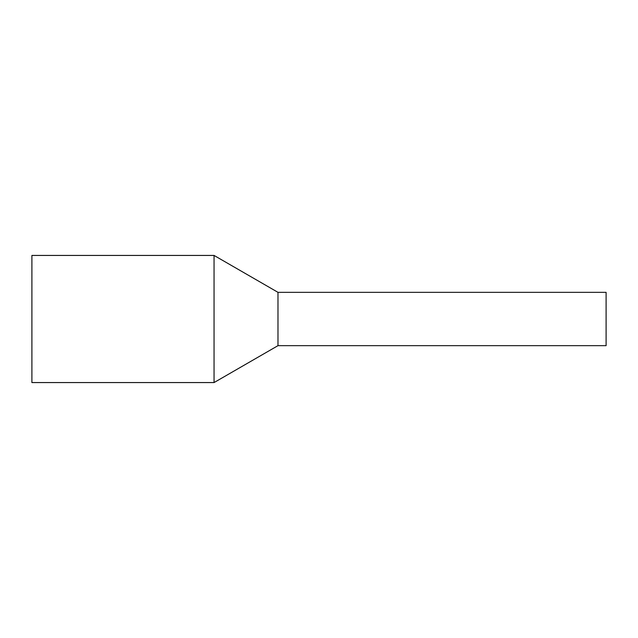 <?xml version="1.0" encoding="UTF-8"?>
<svg xmlns="http://www.w3.org/2000/svg" width="638" height="638" viewBox="0 0 638 638"><rect width="100%" height="100%" fill="white"/><g stroke="black" fill="none" stroke-linecap="round" stroke-linejoin="round"><path stroke-width="0.96" d="M606.1 295.601L606.1 345.66L277.985 345.66L277.985 295.601L277.985 345.66L214.049 382.569L214.049 255.431L277.985 292.34L277.985 295.601L277.985 292.34L606.1 292.34L606.1 295.601M214.049 255.431L31.9 255.431L31.9 382.569L214.049 382.569"/></g></svg>
